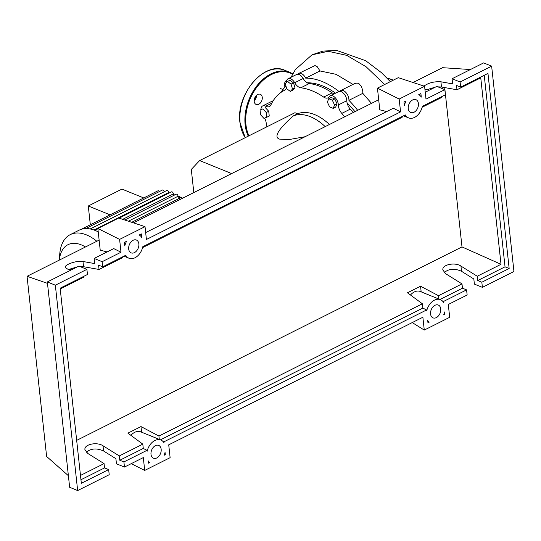 <?xml version="1.0" encoding="UTF-8"?>
<svg xmlns="http://www.w3.org/2000/svg" width="541" height="541" viewBox="0 0 541 541"><rect width="100%" height="100%" fill="white"/><g stroke="black" fill="none" stroke-linecap="round" stroke-linejoin="round"><path stroke-width="0.81" d="M335.555 93.153A78.195 44.707 -116.7 0 0 322.713 85.992A78.195 44.707 -116.7 0 0 307.173 82.78M231.649 173.58L199.629 160.569L191.298 169.448L193.813 192.576M199.629 160.569L294.933 112.717L297.557 113.779L293.323 115.909C278.29 129.252 273.631 136.981 279.345 139.091L288.603 139.646L305.063 136.724M325.202 126.608A51.997 29.728 -116.7 0 0 293.323 115.909M297.557 113.779A51.997 29.728 63.3 0 1 329.442 124.484M287.467 81.481L291.072 84.119L292.498 89.076L290.328 91.402L286.723 88.765L285.296 83.801L287.467 81.481L289.929 80.251L293.533 82.888L291.072 84.119M293.533 82.888L294.96 87.845L292.498 89.076M294.96 87.845L292.782 90.164L290.328 91.402M260.045 109.992L262.899 108.883L266.267 112.521L266.781 117.262L263.927 118.371L260.559 114.733L260.045 109.992L262.899 108.883M265.354 107.652L268.728 111.284L266.267 112.521M268.728 111.284L269.242 116.031L266.781 117.262M332.316 100.159L334.561 104.995L333.209 108.376L329.618 106.915L327.373 102.08L328.725 98.699L332.316 100.159L334.778 98.929L337.016 103.764L334.561 104.995M337.016 103.764L335.67 107.138L333.209 108.376M334.778 98.929L331.18 97.468L328.725 98.699M354.957 111.669A78.195 44.707 -116.7 0 0 347.106 102.946M300.816 87.798L309.283 83.544A8.663 4.957 63.3 0 1 303.183 78.486L294.71 82.732A8.663 4.957 -116.7 0 0 300.816 87.798A78.77 45.038 63.3 0 1 323.68 97.089A8.663 4.957 -116.7 0 0 328.008 97.826A8.663 4.957 -116.7 0 0 329.199 96.751A7.222 4.132 63.3 0 1 330.186 95.852A7.222 4.132 63.3 0 1 335.379 97.874A7.222 4.132 63.3 0 1 338.335 104.968A8.663 4.957 -116.7 0 0 341.79 113.387A78.77 45.038 63.3 0 1 344.685 116.829M309.283 83.544A78.77 45.038 63.3 0 1 332.154 92.836L323.68 97.089M334.277 93.796A8.663 4.957 63.3 0 1 332.154 92.836M260.958 109.532A7.222 4.132 63.3 0 1 262.628 105.941A7.222 4.132 63.3 0 1 265.712 106.232A8.663 4.957 -116.7 0 0 269.404 106.584A8.663 4.957 -116.7 0 0 270.885 104.974A78.77 45.038 63.3 0 1 284.329 90.401A78.77 45.038 63.3 0 1 284.735 90.198A8.663 4.957 -116.7 0 0 284.782 90.178A8.663 4.957 -116.7 0 0 286.493 87.967M266.138 127.169A78.77 45.038 63.3 0 1 266.253 124.667A8.663 4.957 -116.7 0 0 264.617 118.1M341.79 113.387L350.264 109.133A8.663 4.957 63.3 0 1 346.808 100.714L338.335 104.968M350.264 109.133A78.77 45.038 63.3 0 1 353.158 112.575M262.628 105.941L271.102 101.688A7.222 4.132 63.3 0 1 272.745 101.465M286.446 82.577A7.222 4.132 63.3 0 1 288.116 78.756L296.583 74.502A7.222 4.132 63.3 0 1 303.183 78.486M330.186 95.852L338.659 91.598A7.222 4.132 63.3 0 1 343.846 93.62A7.222 4.132 63.3 0 1 346.808 100.714M288.116 78.756A7.222 4.132 63.3 0 1 294.71 82.732M85.464 246.973A37.958 21.701 -116.7 0 0 59.354 260.079L59.72 254.459A45.931 26.259 -116.7 0 1 70.242 234.638A45.931 26.259 -116.7 0 1 96.832 241.266M98.232 231.893A45.931 26.259 -116.7 0 0 95.182 230.466A45.931 26.259 -116.7 0 0 90.421 229.005A45.931 26.259 -116.7 0 0 85.769 228.579A45.931 26.259 -116.7 0 0 81.245 229.33A45.931 26.259 -116.7 0 0 79.013 230.236L70.242 234.638M110.066 214.845L88.284 205.993L121.955 189.086L143.744 197.938M88.284 205.993L90.32 224.758M89.989 229.053L166.871 190.452A1.731 0.994 63.3 0 1 168.055 190.872A1.731 0.994 63.3 0 1 168.812 192.474L168.887 193.144M85.512 228.647L162.395 190.047A1.731 0.994 63.3 0 1 164.281 191.751M81.157 229.364L158.04 190.763A1.731 0.994 63.3 0 1 159.487 191.507M173.58 195.511L173.397 193.881A1.731 0.994 -116.7 0 0 172.64 192.278A1.731 0.994 -116.7 0 0 171.456 191.859L119.081 218.151M178.374 198.872L178.09 196.248A1.731 0.994 -116.7 0 0 177.333 194.645A1.731 0.994 -116.7 0 0 176.143 194.219L124.775 220.011M182.385 198.317A1.731 0.994 -116.7 0 0 180.944 197.58L131.734 222.29M386.321 77.356A83.192 47.567 63.3 0 1 390.534 81.549M339.849 91.334A7.222 4.132 63.3 0 1 340.776 90.53A7.222 4.132 63.3 0 1 346.22 92.842A7.222 4.132 63.3 0 1 348.911 100.328L362.808 93.35L371.491 103.372M348.911 100.328A83.192 47.567 63.3 0 1 357.682 110.303M340.776 90.53L354.93 83.422L357.209 83.077L358.994 83.706L361.469 86.411L362.74 90.753L362.808 93.35M297.78 74.239A7.222 4.132 63.3 0 1 298.706 73.441A7.222 4.132 63.3 0 1 305.679 78.134L319.995 70.952L336.096 74.333L352.955 84.416M305.679 78.134A83.192 47.567 63.3 0 1 338.984 91.463M280.935 92.443A83.192 47.567 63.3 0 1 285.959 86.127M298.706 73.441L315.011 65.562L317.209 66.671L319.995 70.952M272.299 101.424A7.222 4.132 63.3 0 1 273.219 100.626A7.222 4.132 63.3 0 1 273.293 100.585L273.219 100.626M286.994 79.865A5.491 3.773 112.1 0 0 284.16 86.364A5.491 3.773 112.1 0 0 284.478 87.676M262.257 97.36A5.491 3.773 112.1 0 0 260.295 94.296A5.491 3.773 112.1 0 0 255.994 95.879A5.491 3.773 112.1 0 0 254.209 101.404A5.491 3.773 112.1 0 0 256.163 104.467A5.491 3.773 112.1 0 0 260.471 102.885A5.491 3.773 112.1 0 0 262.257 97.36M286.405 80.359A5.491 3.773 -67.9 0 1 285.959 83.098M285.425 84.268A5.491 3.773 -67.9 0 1 284.126 85.958M256.454 95.399A5.491 3.773 -67.9 0 1 256.042 98.022L255.061 99.957A5.491 3.773 -67.9 0 1 254.175 100.998M256.427 96.291A22.533 15.479 112.1 0 0 254.175 100.538M440.732 308.897A6.932 4.761 -67.9 0 1 438.481 315.876A6.932 4.761 -67.9 0 1 433.043 317.878A6.932 4.761 -67.9 0 1 430.568 314.003A6.932 4.761 -67.9 0 1 432.827 307.031A6.932 4.761 -67.9 0 1 438.264 305.029A6.932 4.761 -67.9 0 1 440.732 308.897M161.164 449.26A6.932 4.761 -67.9 0 1 158.912 456.232A6.932 4.761 -67.9 0 1 153.475 458.234A6.932 4.761 -67.9 0 1 151 454.366A6.932 4.761 -67.9 0 1 153.259 447.387A6.932 4.761 -67.9 0 1 158.696 445.392A6.932 4.761 -67.9 0 1 161.164 449.26M418.423 103.541A6.932 4.761 -67.9 0 1 416.171 110.52A6.932 4.761 -67.9 0 1 410.734 112.521A6.932 4.761 -67.9 0 1 408.259 108.646A6.932 4.761 -67.9 0 1 410.518 101.674A6.932 4.761 -67.9 0 1 415.955 99.672A6.932 4.761 -67.9 0 1 418.423 103.541M138.861 243.903A6.932 4.761 -67.9 0 1 136.602 250.875A6.932 4.761 -67.9 0 1 131.165 252.877A6.932 4.761 -67.9 0 1 128.69 249.009A6.932 4.761 -67.9 0 1 130.949 242.03A6.932 4.761 -67.9 0 1 136.386 240.035A6.932 4.761 -67.9 0 1 138.861 243.903M108.653 469.581L81.333 483.296L60.139 288.204L87.459 274.49L86.905 269.357L55.344 285.202L77.654 490.559L109.214 474.714L108.653 469.581L104.535 467.904L104.068 463.596L87.757 453.432L84.93 449.686C83.909 444.398 96.88 441.591 103.006 445.777L119.311 455.941L119.784 460.249L123.903 461.926L124.464 467.059L116.45 463.799L115.896 458.667L103.574 450.991C96.704 447.934 90.942 448.367 86.296 452.283M71.493 269.817L67.74 269.147L65.136 267.491C64.372 264.542 77.18 260.241 82.989 261.492L94.702 263.582L94.141 258.442L102.154 261.702L102.709 266.835L98.59 265.158L99.057 269.465L83.551 266.706L79.994 266.551M77.491 266.808L68.998 269.377M86.905 269.357L78.891 266.104L47.337 281.942L69.647 487.299L77.654 490.559M60.22 288.962L83.808 277.12L83.727 276.363M119.311 455.941L142.81 444.147L143.277 448.455L147.003 450.328L123.903 461.926M159.297 439.4L158.932 436.046L140.978 426.578L127.906 433.138L142.81 444.147M158.932 436.046L422.379 303.785L407.474 292.782L420.546 286.216L438.501 295.69L461.994 283.897L445.689 273.726L442.863 269.979C441.841 264.698 454.812 261.891 460.939 266.071L477.243 276.241L501.013 264.306L462 246.919L444.695 87.574M76.673 440.374L462 246.919M80.481 475.438L104.068 463.596M124.464 467.059L143.311 457.591L144.704 470.427L170.124 457.666L168.724 444.83L422.879 317.236L424.272 330.071L449.686 317.31L448.293 304.475L467.147 295.014L466.585 289.875L443.485 301.472L443.593 302.46A12.707 8.73 112.1 0 0 440.435 299.68A12.707 8.73 112.1 0 0 426.68 310.947L426.572 309.966L163.916 441.835L164.024 442.815A12.707 8.73 112.1 0 0 160.866 440.036A12.707 8.73 112.1 0 0 147.111 451.309L147.003 450.328M143.277 448.455L119.784 460.249M423.955 86.073C428.661 82.793 434.322 81.366 440.915 81.792L452.628 83.875L452.073 78.743L460.087 81.995L460.641 87.135L456.516 85.458L456.989 89.765L480.753 77.83L501.013 264.306M456.989 89.765L441.483 87.006L437.926 86.851M435.417 87.101L426.93 89.671M422.149 107.253L441.74 97.421L441.659 96.663M142.581 247.616L402.119 117.316L402.037 116.558M99.057 269.465L122.55 257.672L122.469 256.914M102.709 266.835L125.735 255.278A12.707 8.73 112.1 0 0 128.988 258.233A12.707 8.73 112.1 0 0 142.804 246.71L405.304 114.915A12.707 8.73 112.1 0 0 408.556 117.87A12.707 8.73 112.1 0 0 422.372 106.347L445.392 94.79L444.837 89.657L425.983 99.118L424.59 86.283L399.177 99.044L400.57 111.879L146.415 239.48L145.022 226.645L119.608 239.399L121.001 252.234L102.154 261.702M141.329 233.908L141.715 237.458A12.707 8.73 112.1 0 0 139.193 234.983L141.329 233.908M403.985 102.039L406.122 100.971A12.707 8.73 112.1 0 0 404.37 105.59L403.985 102.039M420.898 93.552L421.283 97.103A12.707 8.73 112.1 0 0 418.761 94.621L420.898 93.552M124.416 242.402L126.553 241.327A12.707 8.73 112.1 0 0 124.802 245.952L124.416 242.402M148.403 463.157L148.146 460.804A12.707 8.73 112.1 0 0 149.614 462.555L148.403 463.157M429.162 322.179L427.965 322.781L427.715 320.448A12.707 8.73 112.1 0 0 429.162 322.179L427.836 321.591M443.681 314.889A12.707 8.73 112.1 0 0 444.621 311.954L444.878 314.294L443.681 314.889M165.309 454.67L164.099 455.279A12.707 8.73 112.1 0 0 165.052 452.317L165.309 454.67L164.444 454.386M55.344 285.202L47.337 281.942M121.001 252.234L113.752 248.596L94.141 258.442M466.585 289.875L462.467 288.204L461.994 283.897M477.243 276.241L477.71 280.549L481.835 282.219L482.389 287.352L474.383 284.099L473.821 278.967L461.507 271.284C454.636 268.235 448.874 268.667 444.222 272.583M429.419 90.117L424.915 89.279M444.837 89.657L436.824 86.398L425.233 92.22M482.389 287.352L513.95 271.514L491.641 66.158L460.087 81.995M491.641 66.158L483.627 62.898L452.073 78.743M460.641 87.135L487.962 73.414L509.155 268.505L481.835 282.219M484.229 75.294L505.037 266.828L509.155 268.505M505.037 266.828L477.71 280.549M438.501 295.69L438.866 299.038M462.467 288.204L439.975 299.491M444.046 313.936L444.878 314.294M426.572 309.966L422.846 308.093L422.379 303.785M104.535 467.904L80.947 479.745M160.866 440.036L140.728 431.853A12.707 8.73 112.1 0 0 130.902 435.349M141.593 432.205L140.978 426.578M163.916 441.835L163.064 441.557M443.485 301.472L442.633 301.195M421.162 291.842L420.546 286.216M440.435 299.68L420.289 291.491A12.707 8.73 112.1 0 0 410.47 294.994M422.846 308.093L160.413 439.853M149.614 462.555L148.275 462.007M119.608 239.399L97.867 228.485L100.22 250.185L107.132 251.923M97.867 228.485L118.702 218.03L145.022 226.645M399.177 99.044L377.435 88.129L379.789 109.823L386.7 111.568M377.435 88.129L398.271 77.667L424.59 86.283M400.57 111.879L393.321 108.241L145.671 232.576M131.226 463.664L144.704 470.427M68.382 475.681L46.621 456.469L27.05 276.302L47.486 283.349M424.272 330.071L412.222 322.585M470.42 69.532L442.565 67.686L413.053 82.509M378.693 99.754L133.485 222.865M99.131 240.116L27.05 276.302M271.778 103.189L265.712 106.232M180.437 197.837A38.709 22.134 -116.7 0 0 178.131 196.647M174.182 195.206A38.709 22.134 -116.7 0 0 173.526 195.044M94.033 230.02L168.812 192.474M122.699 219.335L173.397 193.881M128.386 221.195L178.09 196.248M390.352 81.644L381.594 72.785L365.682 60.714L336.766 50.441L323.018 51.077L312.035 54.817L328.198 51.287L346.727 55.365L366.081 66.739L384.644 84.504M393.233 80.196A47.662 27.253 -116.7 0 0 392.164 79.737A47.662 27.253 -116.7 0 0 387.241 78.229M245.229 137.671L239.934 122.536C235.639 94.411 264.657 60.423 284.958 70.337A40.44 27.787 112.1 0 0 253.249 82.002A40.44 27.787 112.1 0 0 240.082 122.685A40.44 27.787 112.1 0 0 245.269 137.651M248.265 136.143A40.44 27.787 -67.9 0 1 245.141 124.741A40.44 27.787 -67.9 0 1 258.307 84.058A40.44 27.787 -67.9 0 1 290.017 72.393L284.958 70.337M292.546 74.239A39.865 27.388 112.1 0 0 260.126 83.233A39.865 27.388 112.1 0 0 245.952 124.687A39.865 27.388 112.1 0 0 248.968 135.791M103.574 450.991L103.006 445.777M83.551 266.706L82.989 261.492M461.507 271.284L460.939 266.071M441.483 87.006L440.915 81.792M284.918 90.104L284.329 90.401M178.03 195.916L182.621 198.195M94.837 230.324L97.901 228.789M174.797 194.902L173.485 194.632M282.909 89.569L280.509 88.481M312.022 54.824L295.42 69.519L291.024 77.295M393.381 80.122L387.133 78.127M292.796 73.786L290.017 72.393M123.936 256.177L128.988 258.233M403.505 115.815L408.556 117.87"/></g></svg>
